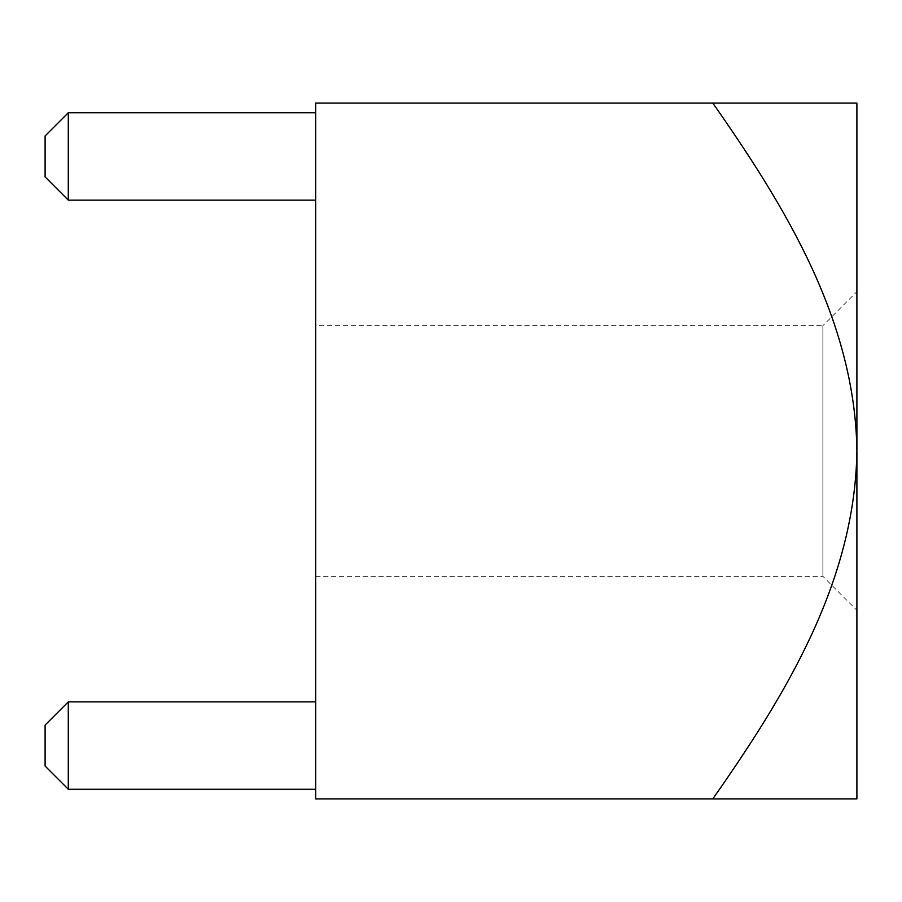 <?xml version="1.0" encoding="UTF-8"?>
<svg xmlns="http://www.w3.org/2000/svg" width="902" height="902" viewBox="0 0 902 902"><rect width="100%" height="100%" fill="white"/><g stroke="black" fill="none" stroke-linecap="round" stroke-linejoin="round"><path stroke-width="0.68" stroke-dasharray="4.51 3.38" d="M315.7 325.678L315.7 576.322L315.7 325.678L822.883 325.678L822.883 576.322L822.883 325.678L856.9 291.65L856.9 610.35L856.9 291.65M315.7 112.75L68.293 112.75L45.1 135.943L68.293 112.75L68.293 200.12L315.7 200.12L315.7 112.75L315.7 200.12L315.7 112.75L315.7 200.12L315.7 112.75L315.7 200.12L315.7 112.75L315.7 200.12L68.293 200.12L68.293 112.75L315.7 112.75L68.293 112.75L45.1 135.943L68.293 112.75L68.293 200.12L45.1 176.916L45.1 135.943L45.1 176.916L68.293 200.12L315.7 200.12L68.293 200.12L68.293 112.75L315.7 112.75L68.293 112.75L68.293 200.12L45.1 176.916L45.1 135.943L45.1 176.916L68.293 200.12L315.7 200.12L68.293 200.12L68.293 112.75L45.1 135.943L68.293 112.75L315.7 112.75L68.293 112.75L68.293 200.12L45.1 176.916L45.1 135.943L45.1 176.916L68.293 200.12L315.7 200.12M315.7 798.913L315.7 103.087L712.794 103.087C784.526 205.543 854.972 319.387 856.9 451L856.9 798.913L315.7 798.913M315.7 701.88L315.7 789.25L315.7 701.88L315.7 789.25L315.7 701.88L315.7 789.25L315.7 701.88L315.7 789.25L315.7 701.88L68.293 701.88L45.1 725.084L45.1 766.057L45.1 725.084L68.293 701.88L315.7 701.88L68.293 701.88L68.293 789.25L315.7 789.25L68.293 789.25L68.293 701.88L45.1 725.084L45.1 766.057L68.293 789.25L45.1 766.057L45.1 725.084L68.293 701.88L315.7 701.88L68.293 701.88L68.293 789.25L315.7 789.25L68.293 789.25L68.293 701.88L45.1 725.084L45.1 766.057L68.293 789.25L45.1 766.057L45.1 725.084L68.293 701.88L315.7 701.88L68.293 701.88L68.293 789.25L315.7 789.25L68.293 789.25L68.293 701.88L45.1 725.084L45.1 766.057L68.293 789.25L45.1 766.057L68.293 789.25L315.7 789.25M712.794 798.913C784.83 696.062 855.209 581.722 856.9 451L856.9 103.087L712.794 103.087M68.293 112.75L45.1 135.943L45.1 176.916L68.293 200.12M68.293 789.25L68.293 701.88M315.7 576.322L822.883 576.322L856.9 610.35"/><path stroke-width="1.35" d="M712.794 103.087L856.9 103.087L856.9 451C855.209 320.278 784.83 205.938 712.794 103.087L315.7 103.087L315.7 798.913L712.794 798.913C784.526 696.457 854.972 582.613 856.9 451L856.9 798.913L712.794 798.913M68.293 789.25L45.1 766.057L45.1 725.084L68.293 701.88L68.293 789.25L315.7 789.25M68.293 112.75L68.293 200.12L45.1 176.916L45.1 135.943L68.293 112.75L315.7 112.75M68.293 200.12L315.7 200.12M68.293 701.88L315.7 701.88"/></g></svg>
